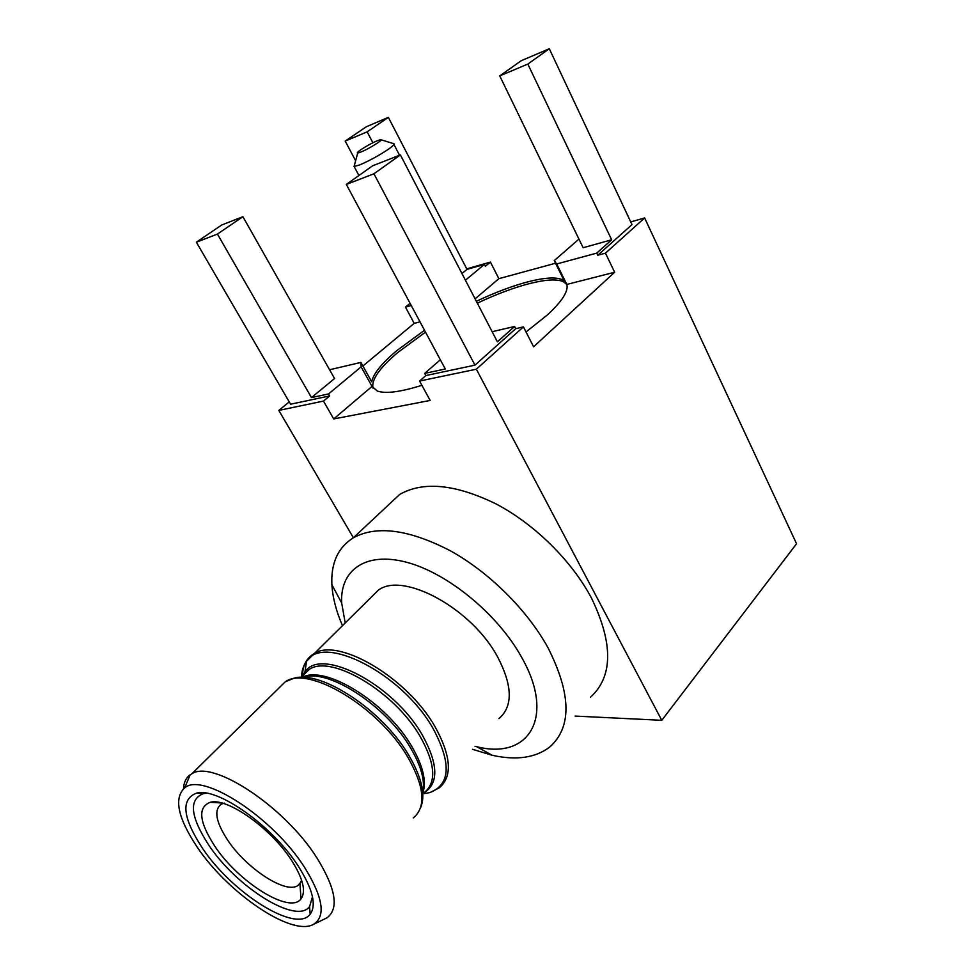<?xml version="1.0" encoding="UTF-8"?>
<svg xmlns="http://www.w3.org/2000/svg" width="975" height="975" viewBox="0 0 975 975"><rect width="100%" height="100%" fill="white"/><g stroke="black" fill="none" stroke-linecap="round" stroke-linejoin="round"><path stroke-width="1.46" d="M360.665 149.833C357.752 151.881 356.753 152.953 357.691 153.051C362.347 151.856 369.062 148.444 377.825 142.813C380.713 140.778 381.676 139.73 380.689 139.657C375.984 140.887 369.318 144.288 360.665 149.833M393.486 143.581C395.119 143.752 393.51 145.58 388.659 149.053C379.129 155.476 369.44 160.765 359.592 164.958L354.071 166.518L354.62 164.446M523.441 326.881L515.738 328.673L474.971 365.15L425.868 375.558L419.579 381.042L476.348 369.208L523.441 326.881L533.593 346.783L614.64 272.244L566.804 284.444L563.538 281.836C551.326 275.681 515.105 285.236 477.336 303.176M425.514 332.109L397.776 352.523C379.324 368.16 371.085 380.043 373.047 388.16M329.574 369.757L360.908 362.42L371.682 381.773C373.388 373.669 381.749 363.297 396.752 350.659L424.515 330.257M476.361 301.299C514.142 283.347 550.363 273.743 562.538 279.837L564.245 280.873L564.793 280.373M526.025 331.963L547.268 315.035C562.148 301.287 568.657 291.086 566.804 284.444L556.688 263.981L554.239 260.618L564.245 280.873M425.868 375.558L424.698 373.388L440.347 359.775M360.908 362.42L361.128 366.856L372.023 386.405L333.706 418.945L430.158 400.457L419.579 381.042M346.32 184.421L372.645 165.799L400.384 154.915L373.937 173.782L346.32 184.421L445.283 368.989L424.698 373.388M492.143 331.719L514.605 326.467L497.396 341.823L400.384 154.915M515.738 328.673L514.605 326.467M597.785 255.231L596.761 253.11L611.666 239.801L527.816 64.07L549.303 48.75L631.995 224.603L597.785 255.231L605.475 253.159L644.633 217.949L796.563 543.758L661.781 720.306L575.092 716.077M596.761 253.11L556.688 263.981M614.64 272.244L605.475 253.159M611.666 239.801L583.135 247.723L499.761 75.904L527.816 64.07M554.239 260.618L578.955 239.107M475.093 298.862L498.871 278.667L490.413 262.08L466.732 268.856M555.543 263.25L498.871 278.667M490.413 262.08L485.404 266.248L484.453 264.396L465.416 280.215M388.367 117.353L367.161 131.844L345.211 141.095L366.332 126.75L388.367 117.353L467.001 269.38L484.453 264.396M467.001 269.38L461.955 273.536M410.256 303.712L411.231 305.541L405.454 307.088L414.192 323.347L420.018 321.86M414.192 323.347L362.895 365.991M311.464 397.593L334.559 378.556L242.897 216.694L221.642 225.03L196.365 242.202L290.574 404.211L329.672 395.935L328.538 393.937L311.464 397.593L217.437 234.073L242.897 216.694M361.128 366.856L328.538 393.937M333.706 418.945L323.481 401.091L329.672 395.935M421.895 385.296C400.384 392.048 385.515 393.961 377.288 391.024L372.023 386.405M373.937 173.782L474.971 365.15M590.448 697.32C613.043 676.601 613.397 643.524 591.484 598.089C571.74 560.808 534.617 524.209 496.299 504.051C455.715 484.197 423.528 480.967 399.75 494.374L386.051 507.183M353.377 537.761L278.813 410.402L323.481 401.091M476.348 369.208L661.781 720.306M644.633 217.949L630.74 221.934M549.303 48.75L521.247 60.706L499.761 75.904M410.073 303.322L405.454 307.088M367.161 131.844L372.877 142.752M345.211 141.095L355.619 160.729M289.234 401.907L278.813 410.402M217.437 234.073L196.365 242.202M472.497 749.287L492.082 755.247C516.299 760.646 535.555 757.88 549.851 746.935C571.911 727.131 571.326 694.127 548.096 647.924C527.256 609.96 488.962 572.045 450.023 550.607C408.83 529.401 376.594 525.135 353.34 537.798C337.947 547.572 330.805 563.233 331.902 584.768C332.658 597.529 336.168 611.118 342.42 625.511M475.069 746.314L476.763 746.704C528.426 760.147 556.164 717.624 521.491 657.053C497.603 613.884 447.257 572.825 406.404 562.209C365.418 551.375 339.897 570.192 341.664 602.928L345.174 622.806M498.981 718.599C513.106 706.351 512.643 685.766 497.591 656.87C471.51 608.12 402.943 571.35 378.312 590.168L370.707 597.663M301.616 880.157L299.922 883.716L297.814 885.58C285.504 894.368 245.785 867.957 227.394 839.719C215.755 821.706 213.72 809.847 221.313 804.156L224.189 803.12M291.513 860.291C303.103 878.572 306.26 891.443 301.007 898.901C289.831 914.635 238.107 881.912 214.61 845.91C199.058 821.754 197.596 807.215 210.234 802.303C226.919 797.233 271.001 828.153 291.513 860.291M206.59 793.223L203.446 793.613C188.553 799.402 190.259 816.453 208.565 844.777C236.023 886.75 296.437 925.056 309.575 906.567L312.487 896.793M202.227 847.86C231.599 892.588 295.998 933.733 310.16 914.233C316.704 905.068 312.768 889.066 298.326 866.214C272.549 825.776 217.035 786.813 196.402 793.175C180.643 799.39 182.581 817.623 202.227 847.86M304.578 867.409C272.683 817.013 202.166 771.773 184.665 787.898C173.66 798.172 177.791 817.83 197.023 846.861C227.248 892.418 290.903 936.402 313.097 924.58C326.15 916.817 323.31 897.768 304.578 867.409M313.097 924.58L327.125 917.731C339.154 908.468 335.778 888.591 317.021 858.073C284.566 806.362 212.489 759.367 191.868 773.784L190.149 774.832C186.006 777.818 183.788 782.474 183.507 788.775M423.735 793.723L429.975 792.553L439.189 787.885C452.668 776.563 451.267 756.149 434.984 726.631C406.77 676.772 336.85 636.602 313.438 654.054C306.235 658.552 302.591 665.888 302.506 676.053M423.26 793.808L429.975 792.553C450.523 784.436 451.523 763.011 432.961 728.288C401.81 673.103 322.993 633.531 306.577 661.233C303.396 665.389 301.726 670.642 301.543 677.003M424.259 792.663C438.933 783.181 438.25 763.9 422.212 734.833C393.181 683.78 320.251 646.632 304.931 672.019L302.469 676.077M424.43 792.468C436.727 782.243 435.313 763.583 420.176 736.491C394.107 690.922 330.208 653.798 308.99 669.618L302.579 675.98M413.229 817.964C426.404 807.093 424.576 786.764 407.721 757.002C378.556 706.692 308.088 664.987 285.273 681.793L278.338 688.63M420.42 808.178C425.892 795.563 422.017 777.916 408.769 755.223C382.553 710.19 321.116 669.971 294.121 678.173L285.273 681.793L191.868 773.784M422.736 792.578C425.271 780.865 421.2 765.948 410.524 747.813C386.429 706.29 329.842 669.338 304.578 676.906M422.784 793.211C426.806 781.463 423.065 765.753 411.56 746.058C386.295 702.329 325.674 665.084 302.689 677.138M357.691 153.051L354.071 166.518M399.543 155.244L393.961 144.495M563.538 281.836L562.538 279.837M399.75 494.374L353.34 537.798M341.664 602.928L331.902 584.768M378.312 590.168L306.577 661.233L304.931 672.019L308.99 669.618L301.226 677.308M297.814 885.58L300.897 882.131M299.922 883.716L301.007 898.901M309.575 906.567L310.16 914.233M184.665 787.898L190.149 774.832M203.446 793.613L196.402 793.175M221.471 802.961L210.234 802.303M476.763 746.704L492.082 755.247M358.922 175.512L354.144 166.518M381.054 139.778L393.413 143.581"/></g></svg>
